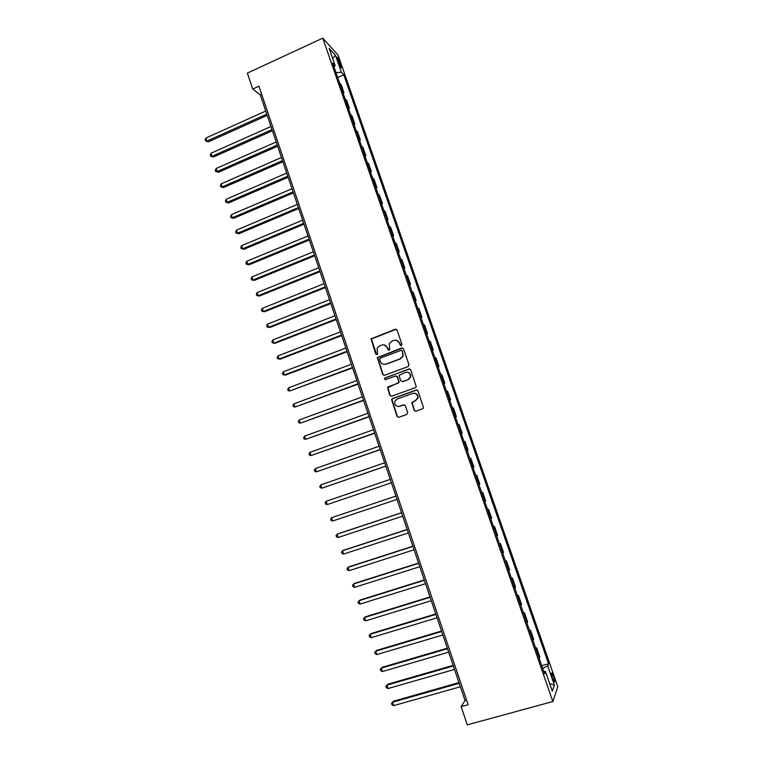 <?xml version="1.0" encoding="UTF-8"?>
<svg xmlns="http://www.w3.org/2000/svg" width="763" height="763" viewBox="0 0 763 763"><rect width="100%" height="100%" fill="white"/><g stroke="black" fill="none" stroke-linecap="round" stroke-linejoin="round"><path stroke-width="1.14" d="M401.367 345.629L401.967 344.342L397.056 330.064L395.282 329.225L371.009 338.896L375.787 354.166L377.017 354.757L377.59 354.204L377.103 348.309L379.688 345.792L381.643 345.057C384.256 344.361 386.145 345.267 387.289 347.766L387.919 349.616L389.159 350.207L389.74 349.626L389.187 343.865L391.839 341.214L393.803 340.47C396.436 339.764 398.334 340.67 399.488 343.188L400.117 345.038L401.367 345.629M553.528 676.361L551.935 673.014C551.153 672.756 551.401 674.664 552.67 678.736L554.262 682.074C555.044 682.322 554.796 680.415 553.528 676.361M414.128 410.303L415.921 411.19L422.635 408.787L423.541 407.766L417.981 390.894L416.178 390.017L392.42 398.62L391.562 399.516L397.018 416.417L398.791 417.304L406.841 414.423L407.7 412.602L405.353 405.744L403.57 404.857L399.583 406.298C396.092 406.689 394.5 405.086 394.795 401.491L397.103 399.049L412.754 393.393C416.15 392.955 417.781 394.49 417.647 397.99L415.253 400.661L411.743 402.578L414.128 410.303L415.663 411.257M322.768 38.15L247.365 73.105L252.744 89.052L258.934 86.209L468.12 704.735L461.157 706.672L467.29 724.85L552.832 701.521L322.768 38.15L338.066 55.05L557.782 686.71L552.832 701.521M408.129 366.583L408.987 364.743L403.503 348.815L401.729 347.966L377.342 357.589L382.702 374.442L384.466 375.31L408.129 366.583M410.723 369.807L416.255 386.66L415.368 387.642L391.61 396.255L389.845 395.387L387.528 387.623L388.367 386.746L397.952 383.245L398.801 381.414L397.256 376.893L395.482 376.025L385.525 379.688L384.294 378.4L408.939 368.949L410.723 369.807M337.561 59.8L341.156 67.821C341.748 68.26 341.69 67.392 340.975 65.208L337.38 57.206C336.788 56.767 336.845 57.635 337.561 59.8M334.032 66.982L335.157 65.647L332.649 62.976L544.563 673.796L545.469 671.516L543.79 671.554M335.157 65.647L329.158 48.355L335.491 55.289L341.385 72.256L336.025 72.723M337.694 77.521L343.77 74.784L341.385 72.256M343.77 74.784L548.559 663.762L547.71 665.899L554.396 685.155L552.298 691.192L545.469 671.516M252.744 89.052L260.336 95.003L465.029 700.52L461.157 706.672M261.699 94.383L260.336 95.003M466.555 700.091L465.029 700.52M343.112 93.143L343.989 92.752L341.166 84.617L339.592 83.014M348.548 108.823L349.435 108.432L346.602 100.268L345.057 98.742M354.003 124.55L354.89 124.159L352.048 115.976L350.532 114.517M359.478 140.325L360.374 139.944L357.523 131.732L356.025 130.359M364.972 156.157L365.868 155.776L363.007 147.536L361.528 146.238M370.484 172.047L371.381 171.665L368.51 163.396L367.06 162.185M376.016 187.984L376.912 187.612L374.032 179.315L372.611 178.18M381.567 203.979L382.463 203.607L379.573 195.28L378.181 194.222M387.137 220.03L388.033 219.658L385.134 211.303L383.77 210.33M392.716 236.129L393.622 235.767L390.713 227.384L389.378 226.487M398.324 252.286L399.24 251.924L396.321 243.511L394.996 242.701M403.951 268.5L404.867 268.137L401.939 259.706L400.642 258.972M409.597 284.771L410.513 284.408L407.576 275.948L406.307 275.29M415.263 301.089L416.178 300.736L413.231 292.239L411.991 291.676M420.938 317.475L421.863 317.122L418.906 308.595L417.695 308.109M426.641 333.908L427.566 333.555L424.6 325L423.417 324.599M432.363 350.398L433.289 350.055L430.313 341.471L429.159 341.156M438.105 366.946L439.04 366.602L436.045 357.99L434.92 357.761M443.866 383.551L444.8 383.217L441.796 374.566L440.699 374.423M449.645 400.213L450.58 399.879L447.576 391.209L446.508 391.152M455.454 416.932L456.388 416.598L453.365 407.9L452.325 407.928M461.272 433.708L462.216 433.384L459.183 424.648L458.172 424.762M467.109 450.542L468.053 450.227L465.01 441.462L464.028 441.663M472.984 467.461L473.918 467.118L470.866 458.325L469.913 458.62M475.797 475.568L476.741 475.254L475.816 475.635M478.897 484.505L479.803 484.076L476.741 475.254M481.682 492.555L482.636 492.24L481.739 492.717M484.829 501.615L485.707 501.091L482.636 492.24M487.595 509.598L488.549 509.283L487.691 509.846M490.79 518.783L491.639 518.172L488.549 509.283M493.527 526.699L494.491 526.384L493.651 527.042M496.761 536.007L497.581 535.302L494.491 526.384M499.488 543.857L500.442 543.552L499.641 544.296M502.76 553.299L503.551 552.498L500.442 543.552M505.459 561.072L506.422 560.776L505.65 561.616M508.778 570.648L509.541 569.751L506.422 560.776M511.458 578.354L512.421 578.058L511.677 578.993M514.825 588.054L515.55 587.071L512.421 578.058M517.476 595.703L518.439 595.407L517.724 596.437M520.881 605.526L521.577 604.449L518.439 595.407M523.513 613.099L524.486 612.813L523.8 613.938M526.966 623.066L527.634 621.893L524.486 612.813M529.57 630.562L530.543 630.276L529.894 631.497M533.07 640.662L533.709 639.384L530.543 630.276M535.655 648.092L536.627 647.806L536.007 649.122M539.193 658.316L539.803 656.953L536.627 647.806M541.749 665.679L548.559 663.762M343.989 92.752L342.434 91.188M349.435 108.432L347.899 106.944M354.89 124.159L353.383 122.748M360.374 139.944L358.887 138.608M365.868 155.776L364.409 154.527M371.381 171.665L369.95 170.492M376.912 187.612L375.51 186.515M382.463 203.607L381.08 202.596M388.033 219.658L386.679 218.723M393.622 235.767L392.296 234.909M399.24 251.924L397.933 251.151M404.867 268.137L403.589 267.451M410.513 284.408L409.264 283.807M416.178 300.736L414.958 300.212M421.863 317.122L420.671 316.683M427.566 333.555L426.403 333.202M433.289 350.055L432.154 349.778M439.04 366.602L437.924 366.421M444.8 383.217L443.713 383.112M417.743 397.466L417.952 398.067M450.58 399.879L449.531 399.869M456.388 416.598L455.358 416.674M462.216 433.384L461.214 433.546M468.053 450.227L467.09 450.475M542.684 668.35L547.71 665.899M332.678 58.503L335.491 55.289M554.396 685.155L549.675 683.629M400.995 345.696L399.831 343.264L396.541 340.355M384.247 344.914L387.642 347.842L388.815 350.274M396.302 329.244L371.381 338.982L376.722 354.824M402.664 347.957L377.704 357.647L383.064 374.48L384.047 375.386M402.168 350.99L400.928 350.389L380.222 358.133L379.631 359.411L380.298 361.357C381.433 363.865 383.312 364.771 385.935 364.094L400.108 358.829L402.854 355.949L402.511 351.056L401.615 350.398M384.008 364.342L385.935 364.094M402.511 351.056L403.188 356.016L400.441 358.887L386.297 364.142M396.264 375.978L397.599 376.922L399.154 382.358L387.881 387.642L390.198 395.396L391.295 396.331M409.76 368.901L385.239 377.838L384.657 378.429L385.296 379.745M407.938 379.592L410.294 377.046C410.523 373.489 408.911 371.924 405.458 372.354L399.087 375.282L400.651 380.737L402.425 381.605L408.272 379.621L410.618 377.084C411.028 374.385 409.931 372.754 407.337 372.182M408.272 379.621L402.769 381.634M414.309 393.183C417.046 393.574 418.267 395.186 417.962 398L415.568 400.661L412.068 402.578L414.443 410.294M398.582 406.498L399.583 406.298M404.18 404.791L399.917 406.288M416.884 389.95L392.773 398.629L391.915 399.526L397.361 416.398L398.582 417.351M265.753 111.036L206.01 137.989L207.021 141.031L208.375 141.832L267.222 115.366M208.375 141.832L205.629 141.041L207.021 141.031L266.802 114.116M205.629 141.041L205.218 139.82L206.01 137.989M270.979 126.467L211.055 153.229L212.057 156.281L213.411 157.025L272.429 130.759M213.411 157.025L210.655 156.262L212.057 156.281L272.019 129.567M210.655 156.262L210.254 155.042L211.055 153.229M276.216 141.956L216.11 168.509L217.121 171.57L218.447 172.276L277.646 146.21M218.447 172.276L215.7 171.532L217.121 171.57L277.265 145.065M215.7 171.532L215.3 170.311L216.11 168.509M281.461 157.493L221.175 183.835L222.195 186.916L223.511 187.574L282.882 161.708M223.511 187.574L220.774 186.849L222.195 186.916L282.52 160.612M220.774 186.849L220.364 185.619L221.175 183.835M286.735 173.087L226.268 199.219L227.279 202.3L228.585 202.92L288.137 177.254M228.585 202.92L225.848 202.224L227.279 202.3L287.794 176.205M225.848 202.224L225.447 200.993L226.268 199.219M292.019 188.728L231.37 214.651L232.391 217.741L233.678 218.313L293.412 192.858M233.678 218.313L230.951 217.636L232.391 217.741L293.078 191.856M230.951 217.636L230.54 216.406L231.37 214.651M297.322 204.417L236.492 230.14L237.512 233.24L238.79 233.755L298.705 208.509M238.79 233.755L236.063 233.106L237.512 233.24L298.39 207.565M236.063 233.106L235.653 231.866L236.492 230.14M302.644 220.164L241.623 245.667L242.653 248.786L243.922 249.253L304.017 224.208M243.922 249.253L241.194 248.633L242.653 248.786L303.712 223.321M241.194 248.633L240.784 247.384L241.623 245.667M307.985 235.958L246.783 261.251L247.813 264.38L249.062 264.799L309.339 239.963M249.062 264.799L246.344 264.198L247.813 264.38L309.063 239.124M246.344 264.198L245.924 262.958L246.783 261.251M313.345 251.809L251.952 276.883L252.982 280.021L254.222 280.402L314.69 255.777M254.222 280.402L251.504 279.821L252.982 280.021L314.423 254.985M251.504 279.821L251.094 278.571L251.952 276.883M318.724 267.718L257.141 292.572L258.18 295.72L259.401 296.044L320.05 271.638M259.401 296.044L256.683 295.5L258.18 295.72L319.802 270.903M256.683 295.5L256.273 294.241L257.141 292.572M324.113 283.664L262.338 308.309L263.388 311.466L264.599 311.743L325.429 287.546M264.599 311.743L261.881 311.218L263.388 311.466L325.2 286.869M261.881 311.218L261.471 309.959L262.338 308.309M329.53 299.678L267.565 324.103L268.614 327.26L269.806 327.499L330.827 303.521M269.806 327.499L267.098 327.003L268.614 327.26L330.608 302.882M267.098 327.003L266.678 325.734L267.565 324.103M334.957 315.739L272.801 339.945L273.85 343.121L275.033 343.302L336.245 319.535M272.801 339.945L271.914 341.557L272.334 342.825L273.85 343.121L336.044 318.963M340.403 331.857L278.066 355.835L279.115 359.02L280.279 359.154L341.671 335.615M278.066 355.835L277.16 357.437L277.579 358.705L279.115 359.02L341.5 335.091M345.877 348.033L283.331 371.781L284.389 374.976L285.543 375.062L347.127 351.743M283.331 371.781L282.424 373.365L282.854 374.643L284.389 374.976L346.965 351.266M351.361 364.256L288.624 387.785L289.682 390.99L352.601 367.919M288.624 387.785L287.708 389.349L288.137 390.627L289.682 390.99L352.458 367.508M356.865 380.537L293.936 403.837L295.004 407.051L358.085 384.161M293.936 403.837L293.011 405.382L293.44 406.669L295.004 407.051L357.961 383.799M362.387 396.874L299.258 419.946L300.326 423.169L363.598 400.451M299.258 419.946L298.333 421.472L298.753 422.759L300.326 423.169L363.493 400.146M367.928 413.26L304.609 436.102L305.677 439.335L369.12 416.798M304.609 436.102L303.664 437.609L304.094 438.906L305.677 439.335L369.034 416.55M373.489 429.712L309.969 452.316L311.046 455.568L374.662 433.203M309.969 452.316L309.025 453.804L309.454 455.11L311.046 455.568L374.595 433.002M379.068 446.212L315.348 468.587L316.426 471.839L380.232 449.655M315.348 468.587L314.394 470.056L314.823 471.362L316.426 471.839L380.184 449.521M384.657 462.769L320.746 484.906L321.833 488.177L385.811 466.174M320.746 484.906L319.783 486.365L320.212 487.671L321.833 488.177L385.782 466.088M328.281 504.238L391.409 482.741L328.281 504.238M390.274 479.383L326.163 501.281L327.251 504.562L325.629 504.028L325.191 502.722L326.163 501.281M332.687 521.005L331.056 520.452L330.617 519.136L331.6 517.715L395.911 496.055L331.6 517.715L332.687 521.005L397.046 499.403M401.538 512.707L338.057 533.785L337.055 534.205L338.143 537.505L402.702 516.141M401.567 512.793L337.055 534.205L336.063 535.607L336.502 536.923L338.143 537.505M407.194 529.436L343.512 550.276L342.52 550.743L343.617 554.062L408.377 532.936M407.242 529.579L342.52 550.743L341.528 552.126L341.967 553.452L343.617 554.062M412.869 546.222L348.987 566.823L348.014 567.348L349.111 570.676L414.08 549.799M412.936 546.422L348.014 567.348L347.003 568.712L347.442 570.037L349.111 570.676M418.563 563.065L354.48 583.418L353.527 584L354.623 587.338L419.793 566.709M418.649 563.323L353.527 584L352.506 585.345L352.945 586.68L354.623 587.338M424.276 579.966L359.993 600.08L359.049 600.71L360.155 604.058L425.535 583.685M424.381 580.281L359.049 600.71L358.028 602.036L358.467 603.38L360.155 604.058M430.017 596.933L365.515 616.79L364.6 617.486L365.706 620.844L431.295 600.71M430.141 597.305L364.6 617.486L363.56 618.783L364.008 620.128L365.706 620.844M435.768 613.948L371.066 633.567L370.16 634.311L371.276 637.677L437.065 617.801M435.911 614.377L370.16 634.311L369.12 635.598L369.559 636.943L371.276 637.677M441.539 631.02L376.636 650.391L375.749 651.192L376.865 654.578L442.864 634.95M441.701 631.516L375.749 651.192L374.69 652.46L375.138 653.805L376.865 654.578M447.328 648.159L382.225 667.272L381.347 668.13L382.473 671.526L448.682 652.165M447.519 648.712L381.347 668.13L380.289 669.38L380.737 670.734L382.473 671.526M453.146 665.355L387.823 684.22L386.965 685.126L388.1 688.541L454.519 669.428M453.356 665.975L386.965 685.126L385.897 686.357L386.345 687.721L388.1 688.541M458.973 682.608L393.45 701.216L392.611 702.189L393.737 705.603L460.375 686.757M459.202 683.286L392.611 702.189L391.533 703.391L393.45 701.216M393.737 705.603L391.982 704.754L391.533 703.391M338.705 63.081L340.021 62.48M339.85 65.723L340.975 65.208"/></g></svg>
